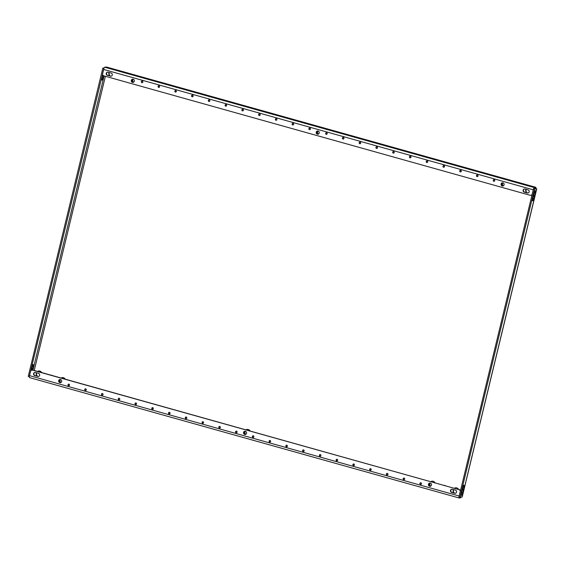 <?xml version="1.0" encoding="UTF-8"?>
<svg xmlns="http://www.w3.org/2000/svg" width="565" height="565" viewBox="0 0 565 565"><rect width="100%" height="100%" fill="white"/><g stroke="black" fill="none" stroke-linecap="round" stroke-linejoin="round"><path stroke-width="0.85" d="M337.086 459.296A0.812 0.777 80.8 0 1 337.023 460.892A0.812 0.777 80.8 0 1 336.119 460.037A0.812 0.777 80.8 0 1 337.086 459.296M337.185 460.842A0.812 0.777 80.8 0 1 336.931 459.274M320.327 454.599A0.812 0.777 80.8 0 1 320.263 456.195A0.812 0.777 80.8 0 1 319.359 455.348A0.812 0.777 80.8 0 1 320.327 454.599M320.426 456.146A0.812 0.777 80.8 0 1 320.171 454.578M370.605 468.689A0.812 0.777 80.8 0 1 370.541 470.278A0.812 0.777 80.8 0 1 369.637 469.43A0.812 0.777 80.8 0 1 370.605 468.689M370.704 470.235A0.812 0.777 80.8 0 1 370.449 468.66M353.845 463.992A0.812 0.777 80.8 0 1 353.782 465.581A0.812 0.777 80.8 0 1 352.878 464.734A0.812 0.777 80.8 0 1 353.845 463.992M353.944 465.539A0.812 0.777 80.8 0 1 353.69 463.964M270.049 440.516A0.812 0.777 80.8 0 1 269.992 442.105A0.812 0.777 80.8 0 1 269.081 441.258A0.812 0.777 80.8 0 1 270.049 440.516M270.155 442.063A0.812 0.777 80.8 0 1 269.901 440.488M253.297 435.82A0.812 0.777 80.8 0 1 253.233 437.416A0.812 0.777 80.8 0 1 252.329 436.561A0.812 0.777 80.8 0 1 253.297 435.82M253.395 437.367A0.812 0.777 80.8 0 1 253.141 435.792M303.567 449.909A0.812 0.777 80.8 0 1 303.511 451.499A0.812 0.777 80.8 0 1 302.6 450.651A0.812 0.777 80.8 0 1 303.567 449.909M303.666 451.456A0.812 0.777 80.8 0 1 303.412 449.881M286.808 445.213A0.812 0.777 80.8 0 1 286.752 446.802A0.812 0.777 80.8 0 1 285.841 445.955A0.812 0.777 80.8 0 1 286.808 445.213M286.907 446.76A0.812 0.777 80.8 0 1 286.653 445.185M420.876 482.771A0.812 0.777 80.8 0 1 420.819 484.367A0.812 0.777 80.8 0 1 419.908 483.513A0.812 0.777 80.8 0 1 420.876 482.771M420.974 484.318A0.812 0.777 80.8 0 1 420.72 482.75M387.357 473.385A0.812 0.777 80.8 0 1 387.3 474.974A0.812 0.777 80.8 0 1 386.389 474.127A0.812 0.777 80.8 0 1 387.357 473.385M387.463 474.932A0.812 0.777 80.8 0 1 387.209 473.357M404.116 478.082A0.812 0.777 80.8 0 1 404.06 479.671A0.812 0.777 80.8 0 1 403.149 478.823A0.812 0.777 80.8 0 1 404.116 478.082M404.215 479.629A0.812 0.777 80.8 0 1 403.961 478.054M427.161 160.933A0.812 0.777 80.8 0 1 427.105 162.522A0.812 0.777 80.8 0 1 426.194 161.675A0.812 0.777 80.8 0 1 427.161 160.933M427.26 162.48A0.812 0.777 80.8 0 1 427.006 160.905M410.402 156.237A0.812 0.777 80.8 0 1 410.345 157.826A0.812 0.777 80.8 0 1 409.434 156.978A0.812 0.777 80.8 0 1 410.402 156.237M410.501 157.783A0.812 0.777 80.8 0 1 410.247 156.208M460.68 170.319A0.812 0.777 80.8 0 1 460.616 171.915A0.812 0.777 80.8 0 1 459.712 171.061A0.812 0.777 80.8 0 1 460.68 170.319M460.779 171.866A0.812 0.777 80.8 0 1 460.524 170.298M443.921 165.623A0.812 0.777 80.8 0 1 443.857 167.219A0.812 0.777 80.8 0 1 442.953 166.371A0.812 0.777 80.8 0 1 443.921 165.623M444.019 167.169A0.812 0.777 80.8 0 1 443.765 165.602M360.131 142.147A0.812 0.777 80.8 0 1 360.067 143.743A0.812 0.777 80.8 0 1 359.163 142.888A0.812 0.777 80.8 0 1 360.131 142.147M360.23 143.694A0.812 0.777 80.8 0 1 359.976 142.126M343.372 137.457A0.812 0.777 80.8 0 1 343.308 139.047A0.812 0.777 80.8 0 1 342.404 138.199A0.812 0.777 80.8 0 1 343.372 137.457M343.471 138.997A0.812 0.777 80.8 0 1 343.216 137.429M393.643 151.54A0.812 0.777 80.8 0 1 393.586 153.129A0.812 0.777 80.8 0 1 392.675 152.282A0.812 0.777 80.8 0 1 393.643 151.54M393.749 153.087A0.812 0.777 80.8 0 1 393.494 151.512M376.89 146.844A0.812 0.777 80.8 0 1 376.827 148.433A0.812 0.777 80.8 0 1 375.923 147.585A0.812 0.777 80.8 0 1 376.89 146.844M376.989 148.39A0.812 0.777 80.8 0 1 376.735 146.815M477.439 175.016A0.812 0.777 80.8 0 1 477.376 176.605A0.812 0.777 80.8 0 1 476.472 175.757A0.812 0.777 80.8 0 1 477.439 175.016M477.538 176.562A0.812 0.777 80.8 0 1 477.284 174.988M494.191 179.712A0.812 0.777 80.8 0 1 494.135 181.301A0.812 0.777 80.8 0 1 493.224 180.454A0.812 0.777 80.8 0 1 494.191 179.712M494.297 181.259A0.812 0.777 80.8 0 1 494.043 179.684M326.612 132.761A0.812 0.777 80.8 0 1 326.549 134.35A0.812 0.777 80.8 0 1 325.645 133.502A0.812 0.777 80.8 0 1 326.612 132.761M326.711 134.308A0.812 0.777 80.8 0 1 326.457 132.733M135.607 404.526A0.812 0.777 -99.2 0 0 136.575 403.784A0.812 0.777 -99.2 0 0 135.664 402.937A0.812 0.777 -99.2 0 0 135.607 404.526M135.833 402.93A0.812 0.777 -99.2 0 0 136.087 404.498M152.366 409.222A0.812 0.777 -99.2 0 0 153.334 408.481A0.812 0.777 -99.2 0 0 152.423 407.633A0.812 0.777 -99.2 0 0 152.366 409.222M152.592 407.626A0.812 0.777 -99.2 0 0 152.847 409.194M102.088 395.14A0.812 0.777 -99.2 0 0 103.056 394.391A0.812 0.777 -99.2 0 0 102.152 393.544A0.812 0.777 -99.2 0 0 102.088 395.14M102.314 393.537A0.812 0.777 -99.2 0 0 102.569 395.112M118.848 399.829A0.812 0.777 -99.2 0 0 119.815 399.088A0.812 0.777 -99.2 0 0 118.904 398.24A0.812 0.777 -99.2 0 0 118.848 399.829M119.074 398.233A0.812 0.777 -99.2 0 0 119.328 399.808M202.637 423.305A0.812 0.777 -99.2 0 0 203.605 422.564A0.812 0.777 -99.2 0 0 202.701 421.716A0.812 0.777 -99.2 0 0 202.637 423.305M202.863 421.709A0.812 0.777 -99.2 0 0 203.118 423.284M219.397 428.002A0.812 0.777 -99.2 0 0 220.364 427.26A0.812 0.777 -99.2 0 0 219.46 426.413A0.812 0.777 -99.2 0 0 219.397 428.002M219.623 426.406A0.812 0.777 -99.2 0 0 219.877 427.98M169.119 413.919A0.812 0.777 -99.2 0 0 170.086 413.177A0.812 0.777 -99.2 0 0 169.182 412.323A0.812 0.777 -99.2 0 0 169.119 413.919M169.352 412.316A0.812 0.777 -99.2 0 0 169.606 413.891M185.878 418.616A0.812 0.777 -99.2 0 0 186.846 417.874A0.812 0.777 -99.2 0 0 185.941 417.019A0.812 0.777 -99.2 0 0 185.878 418.616M186.104 417.012A0.812 0.777 -99.2 0 0 186.358 418.587M68.57 385.747A0.812 0.777 -99.2 0 0 69.537 385.005A0.812 0.777 -99.2 0 0 68.633 384.158A0.812 0.777 -99.2 0 0 68.57 385.747M68.796 384.144A0.812 0.777 -99.2 0 0 69.05 385.718M85.329 390.443A0.812 0.777 -99.2 0 0 86.297 389.702A0.812 0.777 -99.2 0 0 85.393 388.847A0.812 0.777 -99.2 0 0 85.329 390.443M85.555 388.84A0.812 0.777 -99.2 0 0 85.809 390.415M192.164 96.77A0.812 0.777 -99.2 0 0 193.131 96.029A0.812 0.777 -99.2 0 0 192.227 95.174A0.812 0.777 -99.2 0 0 192.164 96.77M192.39 95.167A0.812 0.777 -99.2 0 0 192.644 96.742M208.923 101.467A0.812 0.777 -99.2 0 0 209.89 100.725A0.812 0.777 -99.2 0 0 208.986 99.871A0.812 0.777 -99.2 0 0 208.923 101.467M209.149 99.864A0.812 0.777 -99.2 0 0 209.403 101.439M158.652 87.377A0.812 0.777 -99.2 0 0 159.62 86.636A0.812 0.777 -99.2 0 0 158.709 85.788A0.812 0.777 -99.2 0 0 158.652 87.377M158.878 85.781A0.812 0.777 -99.2 0 0 159.132 87.349M175.404 92.074A0.812 0.777 -99.2 0 0 176.372 91.332A0.812 0.777 -99.2 0 0 175.468 90.485A0.812 0.777 -99.2 0 0 175.404 92.074M175.637 90.478A0.812 0.777 -99.2 0 0 175.892 92.046M259.201 115.55A0.812 0.777 -99.2 0 0 260.168 114.808A0.812 0.777 -99.2 0 0 259.257 113.961A0.812 0.777 -99.2 0 0 259.201 115.55M259.427 113.953A0.812 0.777 -99.2 0 0 259.681 115.521M275.96 120.246A0.812 0.777 -99.2 0 0 276.928 119.505A0.812 0.777 -99.2 0 0 276.017 118.657A0.812 0.777 -99.2 0 0 275.96 120.246M276.186 118.643A0.812 0.777 -99.2 0 0 276.44 120.218M225.682 106.156A0.812 0.777 -99.2 0 0 226.65 105.415A0.812 0.777 -99.2 0 0 225.746 104.567A0.812 0.777 -99.2 0 0 225.682 106.156M225.908 104.56A0.812 0.777 -99.2 0 0 226.162 106.135M242.441 110.853A0.812 0.777 -99.2 0 0 243.409 110.111A0.812 0.777 -99.2 0 0 242.498 109.264A0.812 0.777 -99.2 0 0 242.441 110.853M242.668 109.257A0.812 0.777 -99.2 0 0 242.922 110.832M141.893 82.681A0.812 0.777 -99.2 0 0 142.86 81.939A0.812 0.777 -99.2 0 0 141.949 81.092A0.812 0.777 -99.2 0 0 141.893 82.681M142.119 81.085A0.812 0.777 -99.2 0 0 142.373 82.66M292.712 124.943A0.812 0.777 -99.2 0 0 293.68 124.201A0.812 0.777 -99.2 0 0 292.776 123.347A0.812 0.777 -99.2 0 0 292.712 124.943M292.938 123.34A0.812 0.777 -99.2 0 0 293.193 124.914M236.156 432.698A0.812 0.777 -99.2 0 0 237.123 431.957A0.812 0.777 -99.2 0 0 236.212 431.109A0.812 0.777 -99.2 0 0 236.156 432.698M236.382 431.102A0.812 0.777 -99.2 0 0 236.636 432.67M309.472 129.639A0.812 0.777 -99.2 0 0 310.439 128.898A0.812 0.777 -99.2 0 0 309.535 128.043A0.812 0.777 -99.2 0 0 309.472 129.639M309.698 128.036A0.812 0.777 -99.2 0 0 309.952 129.611M59.798 382.632A1.631 1.554 -99.2 0 0 61.733 381.149A1.631 1.554 -99.2 0 0 59.918 379.454A1.631 1.554 -99.2 0 0 59.798 382.632M60.081 379.433A1.631 1.554 -99.2 0 0 60.596 382.632M429.57 486.239A1.631 1.554 -99.2 0 0 431.505 484.756A1.631 1.554 -99.2 0 0 429.69 483.054A1.631 1.554 -99.2 0 0 429.57 486.239M429.852 483.04A1.631 1.554 -99.2 0 0 430.375 486.239M244.68 434.436A1.631 1.554 -99.2 0 0 246.615 432.952A1.631 1.554 -99.2 0 0 244.8 431.25A1.631 1.554 -99.2 0 0 244.68 434.436M244.97 431.236A1.631 1.554 -99.2 0 0 245.485 434.436M317.325 134.166A1.631 1.554 -99.2 0 0 319.26 132.683A1.631 1.554 -99.2 0 0 317.445 130.988A1.631 1.554 -99.2 0 0 317.325 134.166M317.608 130.967A1.631 1.554 -99.2 0 0 318.13 134.173M132.436 82.37A1.631 1.554 -99.2 0 0 134.371 80.887A1.631 1.554 -99.2 0 0 132.556 79.185A1.631 1.554 -99.2 0 0 132.436 82.37M132.719 79.171A1.631 1.554 -99.2 0 0 133.241 82.37M502.214 185.97A1.631 1.554 -99.2 0 0 504.142 184.487A1.631 1.554 -99.2 0 0 502.334 182.785A1.631 1.554 -99.2 0 0 502.214 185.97M502.497 182.77A1.631 1.554 -99.2 0 0 503.012 185.97M434.993 482.757A3.079 2.931 -99.2 0 0 430.911 481.613M65.222 379.157A3.079 2.931 -99.2 0 0 61.133 378.013M458.554 489.361A3.079 2.931 -99.2 0 0 454.472 488.216M250.111 430.961A3.079 2.931 -99.2 0 0 246.022 429.817M41.662 372.554A3.079 2.931 -99.2 0 0 37.573 371.41M451.908 489.212A1.631 1.554 -99.2 0 0 451.951 492.362L454.966 493.21A1.631 1.554 -99.2 0 0 455.439 493.259M35.009 372.406A1.631 1.554 -99.2 0 0 35.051 375.555L38.067 376.403A1.631 1.554 -99.2 0 0 38.547 376.452M31.93 370.132L32.254 370.082A1.815 1.723 80.8 0 1 32.968 370.117L32.643 370.174A1.815 1.723 -99.2 0 0 30.538 371.452L29.528 375.647A2.175 0.607 -74.3 0 0 29.592 377.632L459.225 498.005A2.175 0.607 105.7 0 0 459.303 498.012L460.828 497.765L461.082 496.72M459.041 496.607A2.175 0.607 105.7 0 1 459.161 496.021L460.178 491.825A1.815 1.723 -99.2 0 0 458.921 489.608L32.968 370.117M459.246 489.558A1.815 1.723 80.8 0 1 460.461 490.745M524.546 188.95A1.631 1.554 -99.2 0 0 524.588 192.1L527.604 192.94A1.631 1.554 -99.2 0 0 528.084 192.997M107.654 72.143A1.631 1.554 -99.2 0 0 107.696 75.293L110.712 76.134A1.631 1.554 -99.2 0 0 111.185 76.19M51.747 375.379L51.048 375.188L51.5 375.125M445.079 485.589L444.387 485.392M453.342 489.537A3.079 2.931 -99.2 0 0 453.836 492.892M429.718 483.082A3.079 2.931 -99.2 0 0 430.233 486.239M244.836 431.279A3.079 2.931 -99.2 0 0 245.344 434.436M59.947 379.475A3.079 2.931 -99.2 0 0 60.455 382.632M36.443 372.731A3.079 2.931 -99.2 0 0 36.937 376.085M109.087 72.468A3.079 2.931 -99.2 0 0 109.582 75.816M132.591 79.213A3.079 2.931 -99.2 0 0 133.1 82.37M317.474 131.016A3.079 2.931 -99.2 0 0 317.989 134.173M502.363 182.813A3.079 2.931 -99.2 0 0 502.871 185.97M525.987 189.275A3.079 2.931 -99.2 0 0 526.481 192.623M526.99 192.771A3.079 2.931 80.8 0 1 526.255 189.346M454.345 493.033A3.079 2.931 80.8 0 1 453.617 489.615M454.648 488.266A3.079 2.931 80.8 0 1 455.687 487.8M430.551 486.175A3.079 2.931 80.8 0 1 430.043 483.04M431.081 481.663A3.079 2.931 80.8 0 1 432.126 481.196M245.662 434.372A3.079 2.931 80.8 0 1 245.154 431.236M246.199 429.866A3.079 2.931 80.8 0 1 247.237 429.393M60.773 382.576A3.079 2.931 80.8 0 1 60.271 379.433M61.31 378.063A3.079 2.931 80.8 0 1 62.348 377.597M37.445 376.226A3.079 2.931 80.8 0 1 36.718 372.808M37.749 371.459A3.079 2.931 80.8 0 1 38.787 370.993M110.09 75.964A3.079 2.931 80.8 0 1 109.356 72.539M133.418 82.306A3.079 2.931 80.8 0 1 132.909 79.171M318.307 134.11A3.079 2.931 80.8 0 1 317.798 130.974M503.189 185.906A3.079 2.931 80.8 0 1 502.681 182.77M103.939 68.386L29.253 376.664L28.25 376.382L102.823 68.125L104.165 67.906M103.833 68.407L102.823 68.125M31.04 370.576L32.099 366.629A1.992 0.558 -74.3 0 1 33.236 364.616A1.992 0.558 -74.3 0 1 33.3 366.438L32.523 370.061M103.621 75.767L103.049 78.104A1.992 0.558 -74.3 0 1 101.919 80.124A1.992 0.558 -74.3 0 1 101.855 78.302L102.632 74.658M32.375 365.746A1.992 0.558 -74.3 0 1 32.29 366.155L31.386 370.322M102.816 75.053L102.046 77.822A1.992 0.558 -74.3 0 1 101.771 78.705M533.508 188.795L536.693 188.724L462.255 496.508L462.121 496.981L459.945 497.334L534.518 189.077L533.508 188.795L458.935 497.052L459.945 497.334M534.518 189.077L536.665 188.936M463.067 486.416A1.992 0.558 -74.3 0 1 462.975 486.825L461.647 492.751A2.359 0.657 -74.3 0 1 461.061 494.375M534.462 191.415A2.359 0.657 -74.3 0 1 534.278 192.531L532.731 198.492A1.992 0.558 -74.3 0 1 532.456 199.374M461.238 493.259L462.784 487.298A1.992 0.558 -74.3 0 1 463.922 485.286A1.992 0.558 -74.3 0 1 463.985 487.108L462.657 493.033A2.359 0.657 -74.3 0 1 461.315 495.413A2.359 0.657 -74.3 0 1 461.238 493.259M534.547 195.878L533.741 198.774A1.992 0.558 -74.3 0 1 532.604 200.794A1.992 0.558 -74.3 0 1 532.541 198.965L533.869 193.046A2.359 0.657 -74.3 0 1 535.21 190.659A2.359 0.657 -74.3 0 1 535.288 192.813L534.547 195.878L533.537 195.596M533.409 189.219A2.175 0.607 105.7 0 0 533.24 189.812L532.223 194.007A1.815 1.723 -99.2 0 1 530.125 195.285L103.847 75.851A1.815 1.723 -99.2 0 1 102.59 73.634L103.607 69.439A2.175 0.607 -74.3 0 1 104.765 67.235L106.291 66.988L535.924 187.361L535.669 188.413L534.052 188.71M535.924 187.361L534.398 187.608A2.175 0.607 105.7 0 0 533.565 188.788M458.992 497.066A2.175 0.607 105.7 0 0 459.225 498.005M458.921 489.608L32.643 370.174M37.742 376.452A1.631 1.554 -99.2 0 0 39.677 374.969A1.631 1.554 -99.2 0 0 38.505 373.31L35.489 372.462A1.631 1.554 -99.2 0 0 33.554 373.945A1.631 1.554 -99.2 0 0 34.726 375.612L38.067 376.403M452.381 489.269A1.631 1.554 -99.2 0 0 450.446 490.752A1.631 1.554 -99.2 0 0 451.626 492.419L454.641 493.259A1.631 1.554 -99.2 0 0 456.577 491.776A1.631 1.554 -99.2 0 0 455.397 490.116L452.381 489.269M532.053 194.826A1.815 1.723 80.8 0 1 531.164 195.271L530.839 195.328M525.026 189.007A1.631 1.554 -99.2 0 0 523.091 190.49A1.631 1.554 -99.2 0 0 524.264 192.149L527.279 192.997A1.631 1.554 -99.2 0 0 529.214 191.514A1.631 1.554 -99.2 0 0 528.042 189.847L525.026 189.007M110.387 76.19A1.631 1.554 -99.2 0 0 112.315 74.707A1.631 1.554 -99.2 0 0 111.143 73.04L108.127 72.2A1.631 1.554 -99.2 0 0 106.192 73.683A1.631 1.554 -99.2 0 0 107.364 75.343L110.712 76.134M444.408 485.399L444.832 485.328M421.109 484.254L420.459 484.071M404.349 479.558L403.7 479.374M387.59 474.861L386.94 474.678M370.831 470.165L370.181 469.988M354.071 465.468L353.429 465.292M337.312 460.779L336.669 460.595M320.56 456.082L319.91 455.899M303.801 451.386L303.151 451.202M287.041 446.689L286.391 446.505M270.282 441.992L269.632 441.816M253.523 437.303L252.873 437.119M236.763 432.606L236.121 432.423M220.004 427.91L219.361 427.726M203.252 423.213L202.602 423.03M186.492 418.517L185.843 418.34M169.733 413.82L169.083 413.644M152.974 409.131L152.324 408.947M136.214 404.434L135.572 404.25M119.455 399.738L118.812 399.554M102.703 395.041L102.053 394.857M85.944 390.344L85.294 390.168M69.184 385.648L68.535 385.471M34.232 370.47L105.401 76.282M104.101 75.922L32.932 370.11M104.765 67.235L534.398 187.608M459.161 496.021L29.528 375.647M103.607 69.439L533.24 189.812M533.741 198.774L532.731 198.492M534.285 196.5L533.282 196.225M535.288 192.813L534.278 192.531M534.412 196.189L533.409 195.907M463.985 487.108L462.975 486.825M463.434 489.375L462.431 489.099M463.413 489.671L462.41 489.389M463.399 489.968L462.389 489.686M462.657 493.033L461.647 492.751M103.6 75.83L102.597 75.555M103.049 78.104L102.046 77.822M32.706 369.298L31.704 369.016M32.728 369.002L31.725 368.719M32.749 368.705L31.739 368.429M33.3 366.438L32.29 366.155M462.262 496.741L536.75 188.858M535.924 187.347L106.446 67.016"/></g></svg>
